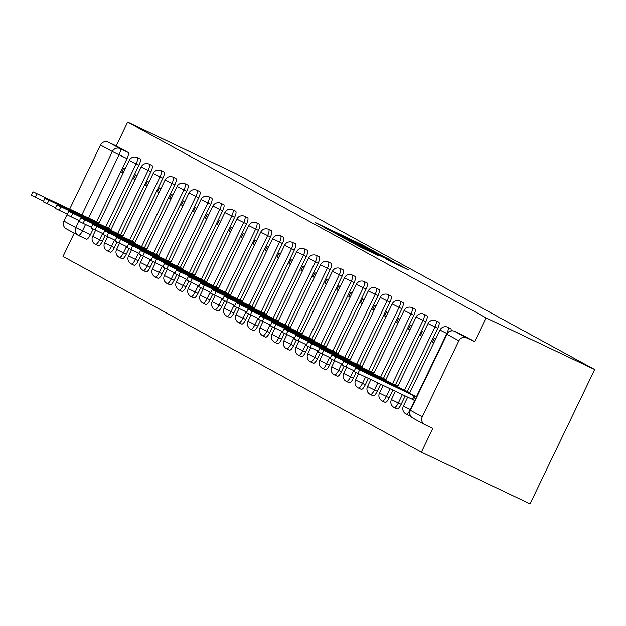 <?xml version="1.0" encoding="UTF-8"?>
<svg xmlns="http://www.w3.org/2000/svg" width="626" height="626" viewBox="0 0 626 626"><rect width="100%" height="100%" fill="white"/><g stroke="black" fill="none" stroke-linecap="round" stroke-linejoin="round"><path stroke-width="0.94" d="M372.431 250.322L362.399 244.899L315.019 222.41L325.41 227.974L372.431 250.322M390.608 261.386L408.543 269.931L399.56 265.017L348.893 240.916L361.155 247.442L378.347 255.565L354.559 243.749L389.56 260.283L398.621 264.775L386.704 259.25L390.608 261.386M594.7 369.536L486.026 317.875L127.657 122.148L236.331 173.809L594.7 369.536L530.058 503.852L421.384 452.191L63.015 256.464L74.236 233.146M383.269 256.3L372.893 250.627L325.504 228.146L337.766 234.672L383.269 256.3M387.862 258.624L394.959 262.685L349.464 241.057L342.273 237.301L361.867 246.347L337.007 234.429L384.583 257.012L387.862 258.624L387.596 259.18M486.026 317.875L474.586 341.647L466.605 337.852A5.963 5.704 118.6 0 0 458.866 340.779L422.276 416.799A5.963 5.704 118.6 0 0 424.843 424.624L432.824 428.419L421.384 452.191M127.657 122.148L116.209 145.921L128.087 152.408A5.963 1.745 115.4 0 1 127.031 158.621L96.623 221.807M93.172 228.975L90.449 234.64L82.46 230.845A5.963 1.745 115.4 0 1 78.367 235.392A5.963 1.745 115.4 0 1 78.344 235.384A5.963 5.704 118.6 0 1 78.07 235.243A5.963 5.963 0 0 0 78.367 235.392L86.357 239.187A5.963 1.745 -64.6 0 0 90.449 234.64M81.842 214.961L112.367 151.539L100.496 145.052L69.642 209.162M67.248 214.131L63.907 221.08L75.777 227.559L79.119 220.618M100.496 145.052A5.963 5.704 -61.4 0 1 108.228 142.125L120.106 148.612A5.963 1.745 115.4 0 1 119.05 154.825L88.618 218.051M116.209 145.921L108.228 142.125M66.473 228.897A5.963 5.704 -61.4 0 1 63.907 221.08M137.008 175.601L135.584 174.826L133.643 178.848L135.106 179.552M111.154 229.327L109.597 228.819M148.965 182.127L147.533 181.352L145.592 185.382L147.063 186.078M123.103 235.853L121.546 235.345M160.913 188.653L159.489 187.878L157.549 191.908L159.012 192.605M135.052 242.379L133.494 241.871M172.862 195.179L171.438 194.404L169.497 198.434L170.961 199.131M147.008 248.905L145.451 248.405M184.811 201.713L183.387 200.93L181.446 204.96L182.917 205.657M158.957 255.439L157.4 254.931M196.767 208.239L195.335 207.456L193.403 211.486L194.866 212.183M170.906 261.965L169.349 261.457M208.716 214.765L207.292 213.982L205.351 218.012L206.815 218.709M182.855 268.491L181.305 267.983M220.665 221.291L219.241 220.508L217.3 224.538L218.764 225.235M194.811 275.017L193.254 274.509M232.614 227.817L231.19 227.035L229.249 231.064L230.72 231.761M206.76 281.543L205.203 281.035M244.57 234.343L243.138 233.568L241.206 237.598L242.669 238.295M218.709 288.07L217.152 287.561M256.519 240.869L255.095 240.094L253.154 244.124L254.618 244.821M230.665 294.596L229.108 294.087M268.468 247.395L267.044 246.621L265.103 250.65L266.566 251.347M242.614 301.122L241.057 300.613M280.417 253.921L278.993 253.147L277.052 257.176L278.523 257.873M254.563 307.648L253.006 307.147M292.373 260.455L290.941 259.673L289.009 263.702L290.472 264.399M266.512 314.182L264.954 313.673M304.322 266.981L302.898 266.199L300.957 270.229L302.421 270.925M278.468 320.708L276.911 320.199M316.271 273.507L314.847 272.725L312.906 276.755L314.369 277.451M290.417 327.234L288.86 326.725M328.227 280.033L326.795 279.251L324.855 283.281L326.326 283.977M302.366 333.76L300.809 333.251M340.176 286.559L338.752 285.777L336.811 289.807L338.275 290.503M314.315 340.286L312.765 339.777M352.125 293.085L350.701 292.311L348.76 296.341L350.224 297.037M326.271 346.812L324.714 346.303M364.074 299.611L362.65 298.837L360.709 302.867L362.18 303.563M338.22 353.338L336.663 352.829M376.03 306.137L374.598 305.363L372.666 309.393L374.129 310.089M350.169 359.864L348.612 359.355M387.979 312.664L386.555 311.889L384.614 315.919L386.078 316.615M362.118 366.39L360.568 365.889M399.928 319.197L398.504 318.415L396.563 322.445L398.026 323.141M374.074 372.924L372.517 372.415M411.877 325.723L410.453 324.941L408.512 328.971L409.983 329.667M386.023 379.45L384.466 378.941M423.833 332.25L422.401 331.467L420.469 335.497L421.932 336.193M397.972 385.976L396.415 385.467M435.782 338.776L434.358 337.993L432.417 342.023L433.881 342.719M409.928 392.502L408.371 391.993M437.754 328.321L434.921 326.975A5.963 1.745 115.4 0 0 435.954 320.747L438.787 322.093A5.963 1.745 -64.6 0 1 437.754 328.321L407.346 391.508M405.218 395.937L401.164 404.341L398.332 402.995A5.963 1.745 115.4 0 1 394.239 407.542A5.963 1.745 115.4 0 1 394.216 407.534L397.072 408.888A5.963 1.745 -64.6 0 0 401.164 404.341M425.805 321.795L422.973 320.442A5.963 1.745 115.4 0 0 423.998 314.221L426.83 315.567A5.963 1.745 -64.6 0 1 425.805 321.795L395.397 384.982M392.932 390.1L389.215 397.815L386.383 396.469A5.963 1.745 115.4 0 1 382.29 401.016A5.963 1.745 115.4 0 1 382.267 401.008M413.856 315.261L411.024 313.916A5.963 1.745 115.4 0 0 412.049 307.695L414.882 309.041A5.963 1.745 -64.6 0 1 413.856 315.261L383.441 378.456M380.647 384.254L377.267 391.289L374.434 389.943A5.963 1.745 115.4 0 1 370.342 394.49A5.963 1.745 115.4 0 1 370.318 394.474M401.9 308.735L399.067 307.389A5.963 1.745 115.4 0 0 400.1 301.169L402.933 302.514A5.963 1.745 -64.6 0 1 401.9 308.735L371.492 371.922M368.37 378.417L365.318 384.763L362.485 383.417A5.963 1.745 115.4 0 1 358.393 387.964A5.963 1.745 115.4 0 1 358.362 387.948M389.951 302.209L387.118 300.863A5.963 1.745 115.4 0 0 388.143 294.643L390.976 295.988A5.963 1.745 -64.6 0 1 389.951 302.209L359.543 365.396M356.092 372.572L353.361 378.237L350.529 376.891A5.963 1.745 115.4 0 1 346.436 381.437A5.963 1.745 115.4 0 1 346.413 381.422M378.002 295.683L375.17 294.337A5.963 1.745 115.4 0 0 376.195 288.116L379.027 289.462A5.963 1.745 -64.6 0 1 378.002 295.683L347.594 358.87M344.136 366.046L341.413 371.703L338.58 370.357A5.963 1.745 115.4 0 1 334.487 374.911A5.963 1.745 115.4 0 1 334.464 374.896L337.32 376.257A5.963 1.745 -64.6 0 0 341.413 371.703M366.053 289.157L363.221 287.811A5.963 1.745 115.4 0 0 364.246 281.59L367.079 282.936A5.963 1.745 -64.6 0 1 366.053 289.157L335.638 352.344M332.187 359.52L329.464 365.177L326.631 363.831A5.963 1.745 115.4 0 1 322.539 368.385A5.963 1.745 115.4 0 1 322.515 368.37M354.097 282.631L351.264 281.285A5.963 1.745 115.4 0 0 352.297 275.064L355.13 276.41A5.963 1.745 -64.6 0 1 354.097 282.631L323.689 345.818M320.238 352.994L317.515 358.651L314.682 357.305A5.963 1.745 115.4 0 1 310.59 361.859A5.963 1.745 115.4 0 1 310.559 361.844M342.148 276.105L339.315 274.759A5.963 1.745 115.4 0 0 340.341 268.531L343.173 269.884A5.963 1.745 -64.6 0 1 342.148 276.105L311.74 339.292M308.289 346.46L305.558 352.125L302.726 350.779A5.963 1.745 115.4 0 1 298.633 355.325A5.963 1.745 115.4 0 1 298.61 355.318M330.199 269.579L327.367 268.233A5.963 1.745 115.4 0 0 328.392 262.004L331.224 263.35A5.963 1.745 -64.6 0 1 330.199 269.579L299.784 332.766M296.333 339.934L293.61 345.599L290.777 344.253A5.963 1.745 115.4 0 1 286.685 348.799A5.963 1.745 115.4 0 1 286.661 348.792L289.517 350.145A5.963 1.745 -64.6 0 0 293.61 345.599M318.243 263.053L315.41 261.699A5.963 1.745 115.4 0 0 316.443 255.478L319.276 256.824A5.963 1.745 -64.6 0 1 318.243 263.053L287.835 326.24M284.384 333.408L281.661 339.073L278.828 337.727A5.963 1.745 115.4 0 1 274.736 342.273A5.963 1.745 115.4 0 1 274.712 342.265M306.294 256.519L303.461 255.173A5.963 1.745 115.4 0 0 304.494 248.952L307.327 250.298A5.963 1.745 -64.6 0 1 306.294 256.519L275.886 319.714M272.435 326.882L269.712 332.547L266.879 331.201A5.963 1.745 115.4 0 1 262.787 335.747A5.963 1.745 115.4 0 1 262.756 335.732M294.345 249.993L291.513 248.647A5.963 1.745 115.4 0 0 292.538 242.426L295.37 243.772A5.963 1.745 -64.6 0 1 294.345 249.993L263.937 313.18M260.486 320.355L257.755 326.021L254.923 324.675A5.963 1.745 115.4 0 1 250.83 329.221A5.963 1.745 115.4 0 1 250.807 329.206M282.396 243.467L279.564 242.121A5.963 1.745 115.4 0 0 280.589 235.9L283.421 237.246A5.963 1.745 -64.6 0 1 282.396 243.467L251.981 306.654M248.53 313.829L245.807 319.495L242.974 318.141A5.963 1.745 115.4 0 1 238.882 322.695A5.963 1.745 115.4 0 1 238.858 322.68M270.44 236.941L267.607 235.595A5.963 1.745 115.4 0 0 268.64 229.374L271.473 230.72A5.963 1.745 -64.6 0 1 270.44 236.941L240.032 300.128M236.581 307.303L233.858 312.961L231.025 311.615A5.963 1.745 115.4 0 1 226.933 316.169A5.963 1.745 115.4 0 1 226.902 316.153M258.491 230.415L255.658 229.069A5.963 1.745 115.4 0 0 256.691 222.848L259.524 224.194A5.963 1.745 -64.6 0 1 258.491 230.415L228.083 293.602M224.632 300.777L221.901 306.435L219.069 305.089A5.963 1.745 115.4 0 1 214.976 309.643A5.963 1.745 115.4 0 1 214.953 309.627M246.542 223.889L243.71 222.543A5.963 1.745 115.4 0 0 244.735 216.322L247.567 217.668A5.963 1.745 -64.6 0 1 246.542 223.889L216.134 287.076M212.676 294.251L209.953 299.909L207.12 298.563A5.963 1.745 115.4 0 1 203.027 303.109A5.963 1.745 115.4 0 1 203.004 303.101L205.86 304.463A5.963 1.745 -64.6 0 0 209.953 299.909M234.594 217.363L231.761 216.017A5.963 1.745 115.4 0 0 232.786 209.788L235.619 211.142A5.963 1.745 -64.6 0 1 234.594 217.363L204.178 280.55M200.727 287.717L198.004 293.383L195.171 292.037A5.963 1.745 115.4 0 1 191.079 296.583A5.963 1.745 115.4 0 1 191.055 296.575M222.637 210.837L219.804 209.491A5.963 1.745 115.4 0 0 220.837 203.262L223.67 204.608A5.963 1.745 -64.6 0 1 222.637 210.837L192.229 274.024M188.778 281.191L186.055 286.857L183.222 285.511A5.963 1.745 115.4 0 1 179.13 290.057A5.963 1.745 115.4 0 1 179.099 290.049M210.688 204.303L207.855 202.957A5.963 1.745 115.4 0 0 208.881 196.736L211.713 198.082A5.963 1.745 -64.6 0 1 210.688 204.303L180.28 267.498M176.829 274.665L174.098 280.331L171.266 278.985A5.963 1.745 115.4 0 1 167.173 283.531A5.963 1.745 115.4 0 1 167.15 283.515M198.739 197.777L195.907 196.431A5.963 1.745 115.4 0 0 196.932 190.21L199.764 191.556A5.963 1.745 -64.6 0 1 198.739 197.777L168.324 260.972M164.873 268.139L162.15 273.805L159.317 272.459A5.963 1.745 115.4 0 1 155.225 277.005A5.963 1.745 115.4 0 1 155.201 276.989L158.057 278.351A5.963 1.745 -64.6 0 0 162.15 273.805M186.791 191.251L183.958 189.905A5.963 1.745 115.4 0 0 184.983 183.684L187.816 185.03A5.963 1.745 -64.6 0 1 186.791 191.251L156.375 254.438M152.924 261.613L150.201 267.279L147.368 265.933A5.963 1.745 115.4 0 1 143.276 270.479A5.963 1.745 115.4 0 1 143.252 270.463M174.834 184.725L172.001 183.379A5.963 1.745 115.4 0 0 173.034 177.158L175.867 178.504A5.963 1.745 -64.6 0 1 174.834 184.725L144.426 247.912M140.975 255.087L138.252 260.752L135.419 259.399A5.963 1.745 115.4 0 1 131.327 263.953A5.963 1.745 115.4 0 1 131.296 263.937M162.885 178.199L160.053 176.853A5.963 1.745 115.4 0 0 161.078 170.632L163.91 171.978A5.963 1.745 -64.6 0 1 162.885 178.199L132.477 241.386M129.026 248.561L126.296 254.219L123.463 252.873A5.963 1.745 115.4 0 1 119.37 257.427A5.963 1.745 115.4 0 1 119.347 257.411M150.936 171.673L148.104 170.327A5.963 1.745 115.4 0 0 149.129 164.106L151.961 165.452A5.963 1.745 -64.6 0 1 150.936 171.673L120.521 234.86M117.07 242.035L114.347 247.693L111.514 246.347A5.963 1.745 115.4 0 1 107.422 250.901A5.963 1.745 115.4 0 1 107.398 250.885M138.98 165.147L136.147 163.801A5.963 1.745 115.4 0 0 137.18 157.58L140.013 158.926A5.963 1.745 -64.6 0 1 138.98 165.147L108.572 228.334M105.121 235.509L102.398 241.166L99.565 239.821A5.963 1.745 115.4 0 1 95.473 244.367A5.963 1.745 115.4 0 1 95.449 244.359L98.305 245.721A5.963 1.745 -64.6 0 0 102.398 241.166M125.059 169.075L123.635 168.292L121.694 172.322L123.158 173.019M99.205 222.801L97.648 222.293M121.694 172.322L123.119 173.105M451.072 330.872A5.963 1.745 -64.6 0 0 450.736 328.627L447.903 327.273A5.963 1.745 115.4 0 1 446.87 333.501L416.462 396.688M408.997 415.406A5.963 1.745 -64.6 0 0 409.028 415.421A5.963 1.745 -64.6 0 0 410.077 415.124M390.1 388.746L386.383 396.469L379.481 393.042A5.963 5.963 0 0 0 382.29 401.016L385.123 402.362A5.963 1.745 -64.6 0 0 385.123 402.362A5.963 1.745 -64.6 0 0 389.215 397.815M373.151 395.82A5.963 1.745 -64.6 0 0 373.174 395.835A5.963 1.745 -64.6 0 0 377.267 391.289M361.194 389.294A5.963 1.745 -64.6 0 0 361.225 389.309A5.963 1.745 -64.6 0 0 365.318 384.763M349.245 382.768A5.963 1.745 -64.6 0 0 349.269 382.783A5.963 1.745 -64.6 0 0 353.361 378.237M329.683 357.493L326.631 363.831L319.722 360.412A5.963 5.963 0 0 0 322.539 368.385L325.371 369.731A5.963 1.745 -64.6 0 0 325.371 369.731A5.963 1.745 -64.6 0 0 329.464 365.177M313.391 363.19A5.963 1.745 -64.6 0 0 313.423 363.205A5.963 1.745 -64.6 0 0 317.515 358.651M305.778 344.441L302.726 350.779L295.824 347.36A5.963 5.963 0 0 0 298.633 355.325L301.466 356.671A5.963 1.745 -64.6 0 0 301.466 356.671A5.963 1.745 -64.6 0 0 305.558 352.125M277.545 343.611A5.963 1.745 -64.6 0 0 277.568 343.619A5.963 1.745 -64.6 0 0 281.661 339.073M265.588 337.078A5.963 1.745 -64.6 0 0 265.62 337.093A5.963 1.745 -64.6 0 0 269.712 332.547M257.975 318.329L254.923 324.675L248.021 321.248A5.963 5.963 0 0 0 250.83 329.221L253.663 330.567A5.963 1.745 -64.6 0 0 253.663 330.567A5.963 1.745 -64.6 0 0 257.755 326.021M241.691 324.025A5.963 1.745 -64.6 0 0 241.714 324.041A5.963 1.745 -64.6 0 0 245.807 319.495M229.734 317.499A5.963 1.745 -64.6 0 0 229.765 317.515A5.963 1.745 -64.6 0 0 233.858 312.961M217.785 310.973A5.963 1.745 -64.6 0 0 217.809 310.989A5.963 1.745 -64.6 0 0 221.901 306.435M198.223 285.699L195.171 292.037L188.262 288.617A5.963 5.963 0 0 0 191.079 296.583L193.911 297.929A5.963 1.745 -64.6 0 0 193.911 297.929A5.963 1.745 -64.6 0 0 198.004 293.383M181.931 291.395A5.963 1.745 -64.6 0 0 181.963 291.403A5.963 1.745 -64.6 0 0 186.055 286.857M174.318 272.639L171.266 278.985L164.364 275.557A5.963 5.963 0 0 0 167.173 283.531L170.006 284.877A5.963 1.745 -64.6 0 0 170.006 284.877A5.963 1.745 -64.6 0 0 174.098 280.331M146.085 271.809A5.963 1.745 -64.6 0 0 146.108 271.825A5.963 1.745 -64.6 0 0 150.201 267.279M134.128 265.283A5.963 1.745 -64.6 0 0 134.16 265.299A5.963 1.745 -64.6 0 0 138.252 260.752M126.515 246.534L123.463 252.873L116.561 249.453A5.963 5.963 0 0 0 119.37 257.427L122.203 258.773A5.963 1.745 -64.6 0 0 122.203 258.773A5.963 1.745 -64.6 0 0 126.296 254.219M110.231 252.231A5.963 1.745 -64.6 0 0 110.254 252.247A5.963 1.745 -64.6 0 0 114.347 247.693M474.586 341.647L462.708 335.16A5.963 1.745 -64.6 0 0 462.684 335.153A5.963 1.745 -64.6 0 0 462.661 335.137M78.399 235.407L86.325 239.179A5.963 1.745 -64.6 0 0 86.357 239.187M133.643 178.848L135.067 179.631M145.592 185.382L147.024 186.157M157.549 191.908L158.973 192.683M169.497 198.434L170.921 199.209M181.446 204.96L182.87 205.735M193.403 211.486L194.827 212.269M205.351 218.012L206.776 218.795M217.3 224.538L218.724 225.321M229.249 231.064L230.681 231.847M241.206 237.598L242.63 238.373M253.154 244.124L254.579 244.899M265.103 250.65L266.527 251.425M277.052 257.176L278.484 257.951M289.009 263.702L290.433 264.477M300.957 270.229L302.381 271.011M312.906 276.755L314.33 277.537M324.855 283.281L326.287 284.063M336.811 289.807L338.236 290.589M348.76 296.341L350.184 297.115M360.709 302.867L362.133 303.641M372.666 309.393L374.09 310.167M384.614 315.919L386.039 316.693M396.563 322.445L397.987 323.227M408.512 328.971L409.944 329.753M420.469 335.497L421.893 336.279M432.417 342.023L433.841 342.805M373.456 251.01L329.902 230.298L373.456 251.01M381.758 256.034L365.302 247.959L381.617 256.339M91.138 220.219L91.419 219.632L98.924 223.38M99.111 222.989L32.982 191.775L91.419 219.632M43.554 201.173L31.3 195.265L32.982 191.775M103.087 226.753L103.368 226.166L110.872 229.906M111.06 229.515L44.931 198.301L103.368 226.166M55.503 207.699L43.249 201.799L44.931 198.301M115.035 233.279L115.317 232.692L122.821 236.44M123.017 236.041L56.88 204.827L115.317 232.692M67.451 214.225L55.205 208.325L56.88 204.827M126.984 239.805L127.266 239.218L134.778 242.966M134.966 242.567L68.837 211.361L127.266 239.218M79.4 220.751L67.154 214.851L68.837 211.361M138.941 246.331L139.222 245.744L146.727 249.492M146.914 249.101L80.785 217.887L139.222 245.744M91.357 227.277L79.103 221.377L80.785 217.887M150.889 252.857L151.171 252.27L158.675 256.018M158.863 255.627L92.734 224.413L151.171 252.27M103.306 233.811L91.052 227.903L92.734 224.413M162.838 259.383L163.12 258.796L170.624 262.544M170.82 262.153L104.683 230.939L163.12 258.796M115.254 240.337L103.008 234.429L104.683 230.939M174.787 265.909L175.077 265.322L182.581 269.07M182.769 268.679L116.639 237.465L175.077 265.322M127.203 246.863L114.957 240.955L116.639 237.465M186.744 272.435L187.025 271.848L194.529 275.596M194.717 275.205L128.588 243.991L187.025 271.848M139.16 253.389L126.906 247.481L128.588 243.991M198.692 278.961L198.974 278.374L206.478 282.123M206.666 281.731L140.537 250.517L198.974 278.374M151.109 259.915L138.855 254.007L140.537 250.517M210.641 285.495L210.923 284.908L218.435 288.649M218.623 288.257L152.486 257.043L210.923 284.908M163.057 266.441L150.811 260.541L152.486 257.043M222.598 292.021L222.879 291.434L230.384 295.182M230.571 294.783L164.442 263.569L222.879 291.434M175.014 272.967L162.76 267.067L164.442 263.569M234.547 298.547L234.828 297.96L242.332 301.709M242.52 301.309L176.391 270.103L234.828 297.96M186.963 279.493L174.709 273.593L176.391 270.103M246.495 305.073L246.777 304.486L254.281 308.235M254.469 307.843L188.34 276.629L246.777 304.486M198.911 286.019L186.658 280.119L188.34 276.629M258.444 311.599L258.726 311.012L266.238 314.761M266.426 314.369L200.297 283.155L258.726 311.012M210.86 292.553L198.614 286.645L200.297 283.155M270.401 318.125L270.682 317.538L278.187 321.287M278.374 320.895L212.245 289.681L270.682 317.538M222.817 299.079L210.563 293.171L212.245 289.681M282.349 324.651L282.631 324.065L290.135 327.813M290.323 327.421L224.194 296.208L282.631 324.065M234.766 305.605L222.512 299.697L224.194 296.208M294.298 331.177L294.58 330.591L302.084 334.339M302.28 333.948L236.143 302.734L294.58 330.591M246.714 312.131L234.468 306.224L236.143 302.734M306.247 337.711L306.529 337.124L314.041 340.865M314.229 340.474L248.099 309.26L306.529 337.124M258.663 318.657L246.417 312.757L248.099 309.26M318.204 344.237L318.485 343.651L325.99 347.391M326.177 347L260.048 315.786L318.485 343.651M270.62 325.184L258.366 319.283L260.048 315.786M330.152 350.763L330.434 350.177L337.938 353.925M338.126 353.526L271.997 322.312L330.434 350.177M282.569 331.71L270.315 325.81L271.997 322.312M342.101 357.29L342.383 356.703L349.887 360.451M350.083 360.052L283.946 328.846L342.383 356.703M294.517 338.236L282.271 332.336L283.946 328.846M354.05 363.816L354.339 363.229L361.844 366.977M362.031 366.586L295.902 335.372L354.339 363.229M306.466 344.762L294.22 338.862L295.902 335.372M366.007 370.342L366.288 369.755L373.792 373.503M373.98 373.112L307.851 341.898L366.288 369.755M318.423 351.296L306.169 345.388L307.851 341.898M377.955 376.868L378.237 376.281L385.741 380.029M385.929 379.638L319.8 348.424L378.237 376.281M330.371 357.822L318.118 351.914L319.8 348.424M389.904 383.394L390.186 382.807L397.698 386.555M397.886 386.164L331.749 354.95L390.186 382.807M342.32 364.348L330.074 358.44L331.749 354.95M401.861 389.92L402.142 389.333L409.647 393.081M409.834 392.69L343.705 361.476L402.142 389.333M354.277 370.874L342.023 364.966L343.705 361.476M414.788 400.609L412.409 399.357L414.091 395.867L416.47 397.119M416.634 396.767L355.654 368.002L414.091 395.867M412.409 399.357L353.972 371.5L355.654 368.002M458.866 340.779L446.987 334.292L410.406 410.312L422.276 416.799M127.031 158.621L112.367 151.539A5.963 5.704 -61.4 0 1 120.106 148.612L128.087 152.408M85.512 224.507L82.46 230.845L75.777 227.559A5.963 5.704 118.6 0 0 78.07 235.243L66.199 228.756M447.074 333.595L439.968 330.074A5.963 5.963 0 0 1 447.903 327.273M414.615 400.523L410.288 409.521A5.963 1.745 115.4 0 1 406.196 414.068A5.963 1.745 115.4 0 1 406.164 414.06M410.46 409.6L403.379 406.102A5.963 5.963 0 0 0 406.196 414.068L409.028 415.421M435.954 320.747A5.963 5.963 0 0 0 428.02 323.548L434.921 326.975L404.513 390.162M402.385 394.591L398.332 402.995L391.43 399.576A5.963 5.963 0 0 0 394.239 407.542M423.998 314.221A5.963 5.963 0 0 0 416.063 317.022L422.973 320.442L392.565 383.636M412.049 307.695A5.963 5.963 0 0 0 404.114 310.496L411.024 313.916L380.608 377.11M377.814 382.909L374.434 389.943L367.525 386.516A5.963 5.963 0 0 0 370.342 394.49L373.174 395.835M400.1 301.169A5.963 5.963 0 0 0 392.166 303.97L399.067 307.389L368.659 370.576M365.537 377.071L362.485 383.417L355.576 379.99A5.963 5.963 0 0 0 358.393 387.964L361.225 389.309M388.143 294.643A5.963 5.963 0 0 0 380.217 297.444L387.118 300.863L356.71 364.05M353.58 370.545L350.529 376.891L343.627 373.464A5.963 5.963 0 0 0 346.436 381.437L349.269 382.783M376.195 288.116A5.963 5.963 0 0 0 368.26 290.918L375.17 294.337L344.754 357.524M341.632 364.019L338.58 370.357L331.678 366.938A5.963 5.963 0 0 0 334.487 374.911M364.246 281.59A5.963 5.963 0 0 0 356.311 284.384L363.221 287.811L332.805 350.998M352.297 275.064A5.963 5.963 0 0 0 344.363 277.858L351.264 281.285L320.856 344.472M317.734 350.967L314.682 357.305L307.773 353.886A5.963 5.963 0 0 0 310.59 361.859L313.423 363.205M340.341 268.531A5.963 5.963 0 0 0 332.414 271.332L339.315 274.759L308.908 337.946M328.392 262.004A5.963 5.963 0 0 0 320.457 264.806L327.367 268.233L296.951 331.42M293.829 337.907L290.777 344.253L283.875 340.834A5.963 5.963 0 0 0 286.685 348.799M316.443 255.478A5.963 5.963 0 0 0 308.508 258.28L315.41 261.699L285.002 324.894M281.88 331.381L278.828 337.727L271.919 334.3A5.963 5.963 0 0 0 274.736 342.273L277.568 343.619M304.494 248.952A5.963 5.963 0 0 0 296.56 251.754L303.461 255.173L273.053 318.36M269.931 324.855L266.879 331.201L259.97 327.774A5.963 5.963 0 0 0 262.787 335.747L265.62 337.093M292.538 242.426A5.963 5.963 0 0 0 284.603 245.228L291.513 248.647L261.105 311.834M280.589 235.9A5.963 5.963 0 0 0 272.654 238.702L279.564 242.121L249.148 305.308M246.026 311.803L242.974 318.141L236.065 314.721A5.963 5.963 0 0 0 238.882 322.695L241.714 324.041M268.64 229.374A5.963 5.963 0 0 0 260.706 232.176L267.607 235.595L237.199 298.782M234.077 305.277L231.025 311.615L224.116 308.195A5.963 5.963 0 0 0 226.933 316.169L229.765 317.515M256.691 222.848A5.963 5.963 0 0 0 248.757 225.642L255.658 229.069L225.25 292.256M222.12 298.751L219.069 305.089L212.167 301.669A5.963 5.963 0 0 0 214.976 309.643L217.809 310.989M244.735 216.322A5.963 5.963 0 0 0 236.8 219.116L243.71 222.543L213.302 285.73M210.172 292.225L207.12 298.563L200.218 295.143A5.963 5.963 0 0 0 203.027 303.109M232.786 209.788A5.963 5.963 0 0 0 224.851 212.59L231.761 216.017L201.345 279.204M220.837 203.262A5.963 5.963 0 0 0 212.903 206.064L219.804 209.491L189.396 272.678M186.274 279.165L183.222 285.511L176.313 282.091A5.963 5.963 0 0 0 179.13 290.057L181.963 291.403M208.881 196.736A5.963 5.963 0 0 0 200.954 199.537L207.855 202.957L177.448 266.152M196.932 190.21A5.963 5.963 0 0 0 188.997 193.011L195.907 196.431L165.491 259.618M162.369 266.113L159.317 272.459L152.415 269.031A5.963 5.963 0 0 0 155.225 277.005M184.983 183.684A5.963 5.963 0 0 0 177.048 186.485L183.958 189.905L153.542 253.092M150.42 259.587L147.368 265.933L140.459 262.505A5.963 5.963 0 0 0 143.276 270.479L146.108 271.825M173.034 177.158A5.963 5.963 0 0 0 165.1 179.959L172.001 183.379L141.593 246.566M138.471 253.06L135.419 259.399L128.51 255.979A5.963 5.963 0 0 0 131.327 263.953L134.16 265.299M161.078 170.632A5.963 5.963 0 0 0 153.151 173.433L160.053 176.853L129.645 240.04M149.129 164.106A5.963 5.963 0 0 0 141.194 166.899L148.104 170.327L117.688 233.514M114.566 240.008L111.514 246.347L104.612 242.927A5.963 5.963 0 0 0 107.422 250.901L110.254 252.247M137.18 157.58A5.963 5.963 0 0 0 129.246 160.373L136.147 163.801L105.739 226.988M102.617 233.482L99.565 239.821L92.656 236.401A5.963 5.963 0 0 0 95.473 244.367M454.703 331.357A5.963 5.963 0 0 0 446.768 334.151L446.987 334.292A5.963 5.704 -61.4 0 1 454.726 331.365A5.963 1.745 115.4 0 1 454.726 331.365L462.684 335.153L454.726 331.365L466.605 337.852M424.569 424.483L412.698 417.996A5.963 5.704 118.6 0 1 410.406 410.312L410.179 410.179A5.963 5.963 0 0 0 412.698 417.996A5.963 5.704 118.6 0 0 412.972 418.137M375.905 252.794L376.171 252.239M365.169 248.522L365.412 248.029M399.294 265.565L399.56 265.017M92.155 220.712L92.413 220.18M35.267 197.237L36.95 193.747M104.112 227.238L104.362 226.706M47.224 203.763L48.898 200.273M116.06 233.764L116.311 233.232M59.173 210.289L60.855 206.799M128.009 240.29L128.267 239.758M71.121 216.815L72.804 213.325M139.958 246.816L140.216 246.284M83.07 223.341L84.753 219.851M151.915 253.342L152.165 252.818M95.027 229.875L96.709 226.377M163.863 259.868L164.122 259.344M106.976 236.401L108.658 232.903M175.812 266.394L176.07 265.87M118.924 242.927L120.607 239.429M187.769 272.928L188.019 272.396M130.881 249.453L132.555 245.963M199.717 279.454L199.968 278.922M142.83 255.979L144.512 252.489M211.666 285.98L211.924 285.448M154.779 262.505L156.461 259.015M223.615 292.506L223.873 291.974M166.727 269.031L168.41 265.541M235.572 299.032L235.822 298.5M178.684 275.557L180.358 272.067M247.52 305.558L247.771 305.026M190.633 282.083L192.315 278.593M259.469 312.084L259.727 311.56M202.581 288.617L204.264 285.12M271.418 318.611L271.676 318.086M214.53 295.143L216.213 291.646M283.375 325.137L283.625 324.612M226.487 301.669L228.161 298.179M295.323 331.67L295.574 331.138M238.436 308.195L240.118 304.705M307.272 338.196L307.53 337.664M250.384 314.721L252.067 311.232M319.221 344.723L319.479 344.19M262.341 321.248L264.015 317.758M331.177 351.249L331.428 350.716M274.29 327.774L275.972 324.284M343.126 357.775L343.384 357.243M286.238 334.3L287.921 330.81M355.075 364.301L355.333 363.769M298.187 340.826L299.87 337.336M367.032 370.827L367.282 370.302M310.144 347.36L311.818 343.862M378.98 377.353L379.231 376.829M322.093 353.886L323.775 350.388M390.929 383.879L391.187 383.355M334.041 360.412L335.724 356.922M402.878 390.413L403.136 389.881M345.99 366.938L347.673 363.448M413.403 399.897L415.085 396.407M357.947 373.464L359.621 369.974M92.656 236.401L95.653 230.172M98.712 223.826L129.246 160.373M104.612 242.927L107.609 236.698M110.661 230.352L141.194 166.899M116.561 249.453L119.558 243.224M122.61 236.878L153.151 173.433M128.51 255.979L131.507 249.751M134.559 243.404L165.1 179.959M140.459 262.505L143.456 256.277M146.515 249.93L177.048 186.485M152.415 269.031L155.412 262.803M158.464 256.457L188.997 193.011M164.364 275.557L167.361 269.337M170.413 262.983L200.954 199.537M176.313 282.091L179.31 275.863M182.369 269.509L212.903 206.064M188.262 288.617L191.259 282.389M194.318 276.043L224.851 212.59M200.218 295.143L203.215 288.915M206.267 282.569L236.8 219.116M212.167 301.669L215.164 295.441M218.216 289.095L248.757 225.642M224.116 308.195L227.113 301.967M230.172 295.621L260.706 232.176M236.065 314.721L239.069 308.493M242.121 302.147L272.654 238.702M248.021 321.248L251.018 315.019M254.07 308.673L284.603 245.228M259.97 327.774L262.967 321.545M266.019 315.199L296.56 251.754M271.919 334.3L274.916 328.079M277.975 321.725L308.508 258.28M283.875 340.834L286.872 334.605M289.924 328.251L320.457 264.806M295.824 347.36L298.821 341.131M301.873 334.785L332.414 271.332M307.773 353.886L310.77 347.657M313.829 341.311L344.363 277.858M319.722 360.412L322.719 354.183M325.778 347.837L356.311 284.384M331.678 366.938L334.675 360.709M337.727 354.363L368.26 290.918M343.627 373.464L346.624 367.235M349.676 360.889L380.217 297.444M355.576 379.99L358.573 373.761M361.632 367.415L392.166 303.97M367.525 386.516L370.858 379.599M373.581 373.941L404.114 310.496M379.481 393.042L383.135 385.444M385.53 380.467L416.063 317.022M391.43 399.576L395.421 391.281M397.479 387.001L428.02 323.548M403.379 406.102L407.706 397.119M409.435 393.527L439.968 330.074M446.768 334.151L410.179 410.179M374.708 252.223L374.904 251.824M386.618 258.718L386.805 258.327M365.052 248.467L365.302 247.959M398.433 265.166L398.621 264.775"/></g></svg>
